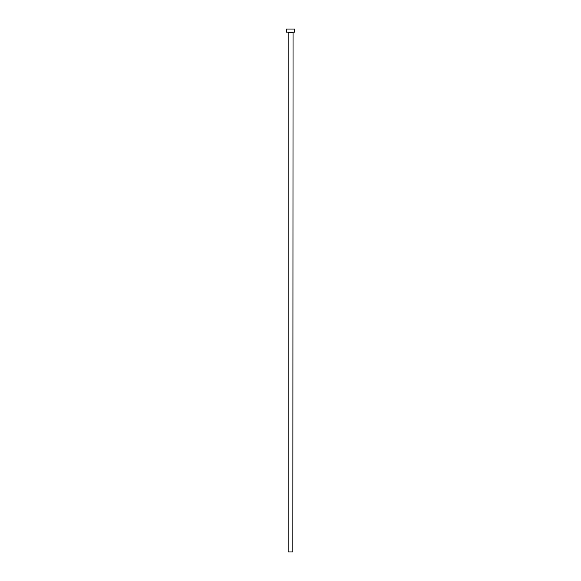<?xml version="1.0" encoding="UTF-8"?>
<svg xmlns="http://www.w3.org/2000/svg" width="581" height="581" viewBox="0 0 581 581"><rect width="100%" height="100%" fill="white"/><g stroke="black" fill="none" stroke-linecap="round" stroke-linejoin="round"><path stroke-width="0.87" d="M292.839 32.376L288.161 32.376L288.161 551.95L292.839 551.95L293.049 32.166M294.661 32.166L286.339 32.166L286.339 29.05L294.661 29.05L294.661 32.166"/></g></svg>
